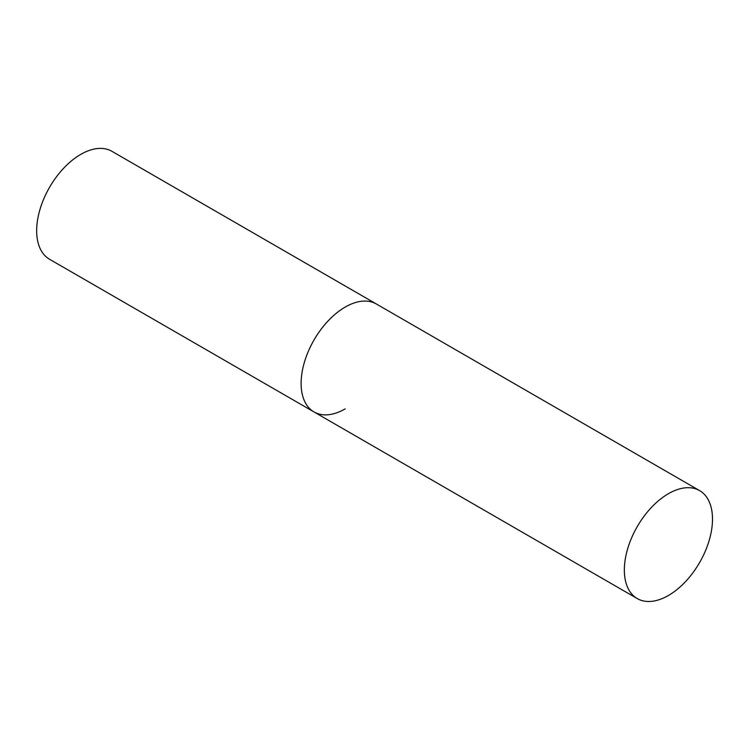<?xml version="1.0" encoding="UTF-8"?>
<svg xmlns="http://www.w3.org/2000/svg" width="750" height="750" viewBox="0 0 750 750"><rect width="100%" height="100%" fill="white"/><g stroke="black" fill="none" stroke-linecap="round" stroke-linejoin="round"><path stroke-width="1.12" d="M345.188 408.872A62.334 35.991 -60 0 1 314.025 411.956A62.334 35.991 -60 0 1 304.472 362.006A62.334 35.991 -60 0 1 345.188 307.078A62.334 35.991 -60 0 1 376.359 303.994A62.334 35.991 120 0 0 328.322 320.691A62.334 35.991 120 0 0 301.116 383.419A62.334 35.991 120 0 0 314.025 411.956L49.566 259.275A62.334 35.991 -60 0 1 40.013 209.325A62.334 35.991 -60 0 1 80.728 154.397A62.334 35.991 -60 0 1 111.9 151.303L699.591 490.603A62.334 35.991 120 0 0 651.553 507.309A62.334 35.991 120 0 0 624.347 570.037A62.334 35.991 120 0 0 637.256 598.575A62.334 35.991 120 0 0 685.294 581.869A62.334 35.991 120 0 0 712.5 519.141A62.334 35.991 120 0 0 699.591 490.603M314.025 411.956L637.256 598.575"/></g></svg>
